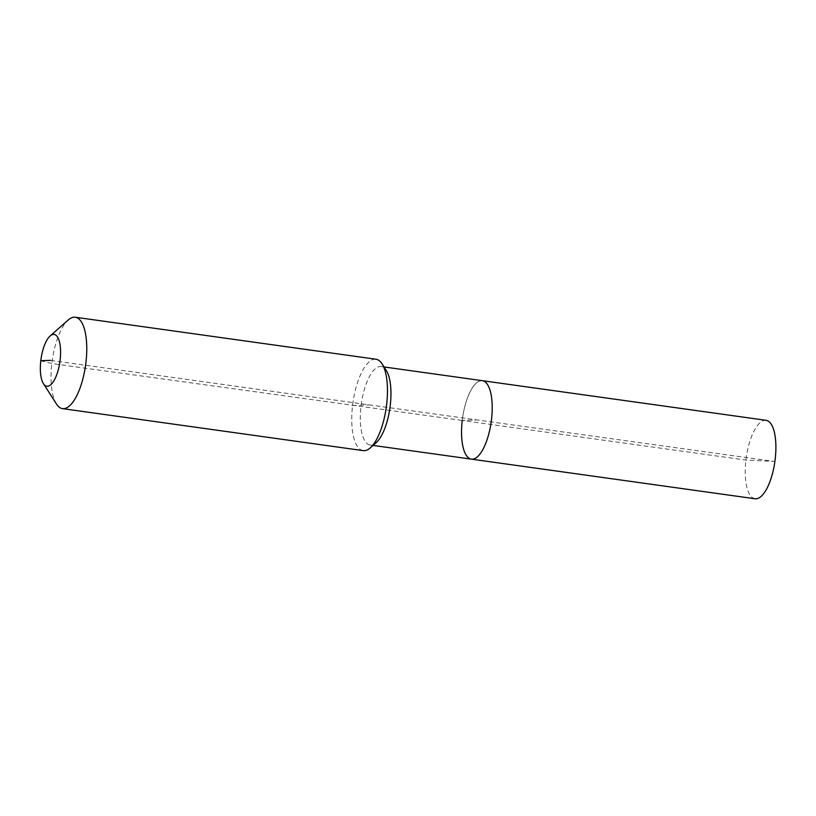 <?xml version="1.0" encoding="UTF-8"?>
<svg xmlns="http://www.w3.org/2000/svg" width="816" height="816" viewBox="0 0 816 816"><rect width="100%" height="100%" fill="white"/><g stroke="black" fill="none" stroke-linecap="round" stroke-linejoin="round"><path stroke-width="0.61" stroke-dasharray="4.08 3.06" d="M755.086 498.77A39.607 14.453 98 0 1 745.926 460.081A39.607 14.453 98 0 1 766.04 420.311M471.403 459.143A39.607 14.453 98 0 1 462.244 420.454A39.607 14.453 98 0 1 482.358 380.684A39.607 14.453 98 0 0 462.244 420.454L476.881 419.914L773.854 461.397L745.926 460.081L462.244 420.454L476.881 419.914L50.459 360.356M376.207 442.649A39.607 14.453 98 0 1 370.158 445.006A39.607 14.453 98 0 1 360.998 406.317A39.607 14.453 98 0 1 381.113 366.547A39.607 14.453 98 0 1 386.284 370.464M363.222 450.636A46.145 16.84 98 0 1 352.553 405.562A46.145 16.84 98 0 1 375.992 359.234M56.498 404.063A46.145 16.84 98 0 1 51.847 363.559A46.145 16.84 98 0 1 68.238 319.974M40.8 360.713L51.847 363.559L462.244 420.454M352.553 405.562L369.607 404.93M381.113 366.547L384.04 366.955M370.158 445.006L373.075 445.414"/><path stroke-width="1.22" d="M384.04 366.955L766.04 420.311A39.607 14.453 98 0 1 775.2 459.01A39.607 14.453 98 0 1 755.086 498.77L471.403 459.143A39.607 14.453 98 0 1 462.244 420.454M482.358 380.684A39.607 14.453 98 0 1 491.518 419.383A39.607 14.453 98 0 1 471.403 459.143A39.607 14.453 98 0 0 491.518 419.383A39.607 14.453 98 0 0 482.358 380.684M50.092 336.008L68.238 319.974A46.145 16.84 98 0 1 75.286 317.23L375.992 359.234A46.145 16.84 98 0 1 382.021 363.803L386.284 370.464A39.607 14.453 98 0 1 390.272 405.236A39.607 14.453 98 0 1 376.207 442.649L370.27 447.892A46.145 16.84 98 0 1 363.222 450.636L62.516 408.632A46.145 16.84 98 0 1 56.498 404.063L43.432 383.663A26.153 9.537 98 0 1 40.8 360.713A26.153 9.537 98 0 1 50.092 336.008A26.153 9.537 98 0 1 60.129 359.999A26.153 9.537 98 0 1 43.432 383.663M382.021 363.803A46.145 16.84 98 0 1 386.662 404.308A46.145 16.84 98 0 1 370.27 447.892M75.286 317.23A46.145 16.84 98 0 1 85.955 362.304A46.145 16.84 98 0 1 62.516 408.632M50.459 360.356L40.8 360.713M373.075 445.414L471.403 459.143"/></g></svg>
